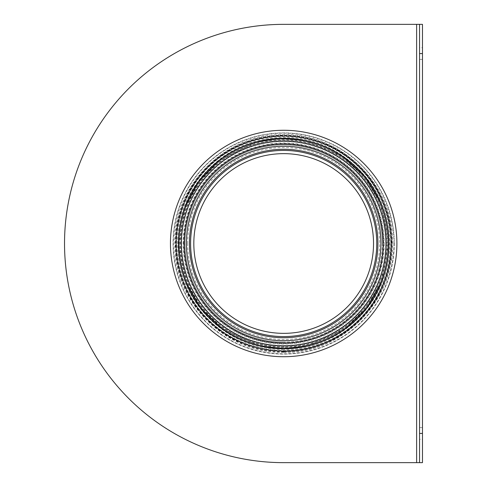<?xml version="1.0" encoding="UTF-8"?>
<svg xmlns="http://www.w3.org/2000/svg" width="487" height="487" viewBox="0 0 487 487"><rect width="100%" height="100%" fill="white"/><g stroke="black" fill="none" stroke-linecap="round" stroke-linejoin="round"><path stroke-width="0.37" stroke-dasharray="2.44 1.83" d="M393.983 243.5A110.305 110.305 0 0 1 228.525 339.025A110.305 110.305 0 0 1 228.525 147.975A110.305 110.305 0 0 1 393.983 243.5M283.678 345.77A102.27 102.27 0 0 1 181.407 243.5A102.27 102.27 0 0 1 283.678 141.23A102.27 102.27 0 0 1 385.947 243.5A102.27 102.27 0 0 1 283.678 345.77A102.27 102.27 0 0 1 181.407 243.5A102.27 102.27 0 0 1 283.678 141.23A102.27 102.27 0 0 1 385.947 243.5A102.27 102.27 0 0 1 283.678 345.77A102.27 102.27 0 0 1 181.407 243.5A102.27 102.27 0 0 1 283.678 141.23A102.27 102.27 0 0 1 385.947 243.5A102.27 102.27 0 0 1 283.678 345.77A102.27 102.27 0 0 1 181.407 243.5A102.27 102.27 0 0 1 283.678 141.23A102.27 102.27 0 0 1 385.947 243.5A102.27 102.27 0 0 1 283.678 345.77M388.109 243.5A104.431 104.431 0 0 1 231.459 333.942A104.431 104.431 0 0 1 231.459 153.058A104.431 104.431 0 0 1 388.109 243.5M390.769 243.5A107.091 107.091 0 0 1 230.132 336.243A107.091 107.091 0 0 1 230.132 150.757A107.091 107.091 0 0 1 390.769 243.5A107.091 107.091 0 0 1 230.132 336.243A107.091 107.091 0 0 1 230.132 150.757A107.091 107.091 0 0 1 390.769 243.5M394.275 243.5A110.598 110.598 0 0 1 228.379 339.281A110.598 110.598 0 0 1 228.379 147.719A110.598 110.598 0 0 1 394.275 243.5A110.598 110.598 0 0 1 228.379 339.281A110.598 110.598 0 0 1 228.379 147.719A110.598 110.598 0 0 1 394.275 243.5A110.598 110.598 0 0 1 228.379 339.281A110.598 110.598 0 0 1 228.379 147.719A110.598 110.598 0 0 1 394.275 243.5M391.061 243.5A107.384 107.384 0 0 1 229.986 336.499A107.384 107.384 0 0 1 229.986 150.501A107.384 107.384 0 0 1 391.061 243.5A107.384 107.384 0 0 1 229.986 336.499A107.384 107.384 0 0 1 229.986 150.501A107.384 107.384 0 0 1 391.061 243.5M391.353 243.5A107.676 107.676 0 0 1 229.84 336.748A107.676 107.676 0 0 1 229.84 150.252A107.676 107.676 0 0 1 391.353 243.5M386.97 243.5A103.293 103.293 0 0 1 232.031 332.956A103.293 103.293 0 0 1 232.031 154.044A103.293 103.293 0 0 1 386.97 243.5M283.678 346.001A102.501 102.501 0 0 1 194.91 192.249A102.501 102.501 0 0 1 372.445 192.249A102.501 102.501 0 0 1 283.678 346.001M373.529 243.5A89.852 89.852 0 0 1 238.752 321.317A89.852 89.852 0 0 1 238.752 165.683A89.852 89.852 0 0 1 373.529 243.5M283.678 342.118A98.618 98.618 0 0 1 185.06 243.5A98.618 98.618 0 0 1 283.678 144.882A98.618 98.618 0 0 1 382.295 243.5A98.618 98.618 0 0 1 283.678 342.118M382.295 243.5A98.618 98.618 0 0 1 234.369 328.908A98.618 98.618 0 0 1 234.369 158.092A98.618 98.618 0 0 1 382.295 243.5M283.678 347.962A104.462 104.462 0 0 1 193.211 191.269A104.462 104.462 0 0 1 374.144 191.269A104.462 104.462 0 0 1 283.678 347.962M178.254 243.5A105.423 105.423 0 0 0 336.389 334.8A105.423 105.423 0 0 0 336.389 152.2A105.423 105.423 0 0 0 178.254 243.5M181.042 243.5A102.635 102.635 0 0 1 334.995 154.616A102.635 102.635 0 0 1 334.995 332.384A102.635 102.635 0 0 1 181.042 243.5M416.628 24.35L422.473 24.35L422.473 462.65L416.628 462.65L416.628 24.35L283.678 24.35A219.15 219.15 0 0 0 64.528 243.5A219.15 219.15 0 0 0 283.678 462.65L416.628 462.65M419.551 47.726L419.551 59.414L419.551 47.726L422.473 47.726L422.473 59.414L422.473 47.726M419.551 462.65L419.551 24.35M422.473 439.274L422.473 427.586L422.473 439.274L419.551 439.274L419.551 427.586L419.551 439.274M283.678 348.692A105.192 105.192 0 0 1 178.486 243.5A105.192 105.192 0 0 1 283.678 138.308A105.192 105.192 0 0 1 388.869 243.5A105.192 105.192 0 0 1 283.678 348.692M186.521 243.5A97.156 97.156 0 0 0 283.678 340.656A97.156 97.156 0 0 0 380.834 243.5A97.156 97.156 0 0 0 283.678 146.344A97.156 97.156 0 0 0 186.521 243.5A97.156 97.156 0 0 1 283.678 146.344A97.156 97.156 0 0 1 380.834 243.5A97.156 97.156 0 0 1 283.678 340.656A97.156 97.156 0 0 1 186.521 243.5A97.15 97.15 0 0 0 283.678 340.65A97.15 97.15 0 0 0 380.828 243.5A97.15 97.15 0 0 0 283.678 146.35A97.15 97.15 0 0 0 186.527 243.5M187.69 243.5A95.988 95.988 0 0 1 331.671 160.375A95.988 95.988 0 0 1 331.671 326.625A95.988 95.988 0 0 1 187.69 243.5M283.678 347.231A103.731 103.731 0 0 1 193.844 191.635A103.731 103.731 0 0 1 373.511 191.635A103.731 103.731 0 0 1 283.678 347.231A103.731 103.731 0 0 1 193.844 191.635A103.731 103.731 0 0 1 373.511 191.635A103.731 103.731 0 0 1 283.678 347.231M283.678 337.734A94.235 94.235 0 0 1 202.068 196.383A94.235 94.235 0 0 1 365.287 196.383A94.235 94.235 0 0 1 283.678 337.734M384.225 243.5A100.547 100.547 0 0 1 283.678 344.047A100.547 100.547 0 0 1 183.13 243.5A100.547 100.547 0 0 1 283.678 142.953A100.547 100.547 0 0 1 384.225 243.5M283.678 351.876A108.376 108.376 0 0 1 175.302 243.5A108.376 108.376 0 0 1 283.678 135.124A108.376 108.376 0 0 1 392.053 243.5A108.376 108.376 0 0 1 283.678 351.876M283.678 351.742A108.242 108.242 0 0 1 189.936 189.382A108.242 108.242 0 0 1 377.419 189.382A108.242 108.242 0 0 1 283.678 351.742M283.678 356.728A113.228 113.228 0 0 1 185.62 186.886A113.228 113.228 0 0 1 381.735 186.886A113.228 113.228 0 0 1 283.678 356.728M175.917 243.5A107.761 107.761 0 0 1 283.678 135.739A107.761 107.761 0 0 1 391.438 243.5A107.761 107.761 0 0 1 283.678 351.261A107.761 107.761 0 0 1 175.917 243.5M178.705 243.5A104.973 104.973 0 0 1 283.678 138.527A104.973 104.973 0 0 1 388.65 243.5A104.973 104.973 0 0 1 283.678 348.473A104.973 104.973 0 0 1 178.705 243.5M283.678 348.893A105.393 105.393 0 0 1 192.408 190.807A105.393 105.393 0 0 1 374.947 190.807A105.393 105.393 0 0 1 283.678 348.893M181.499 243.5A102.179 102.179 0 0 1 283.678 141.321A102.179 102.179 0 0 1 385.856 243.5A102.179 102.179 0 0 1 283.678 345.679A102.179 102.179 0 0 1 181.499 243.5M183.709 243.5A99.969 99.969 0 0 1 283.678 143.531A99.969 99.969 0 0 1 383.646 243.5A99.969 99.969 0 0 1 283.678 343.469A99.969 99.969 0 0 1 183.709 243.5M283.678 351.614C226.918 353.355 174.492 301.684 175.576 245.198C172.715 188.773 223.49 135.483 280.281 135.441C338.197 131.758 392.991 184.116 391.779 241.802C394.805 299.42 341.679 353.477 283.678 351.614M283.678 352.344C226.534 354.098 173.756 302.08 174.845 245.211C171.966 188.402 223.089 134.753 280.256 134.71C338.562 131.003 393.727 183.715 392.51 241.789C395.554 299.797 342.069 354.219 283.678 352.344M283.678 349.423C228.068 351.127 176.702 300.503 177.767 245.162C174.967 189.881 224.714 137.675 280.348 137.632C337.089 134.022 390.775 185.322 389.588 241.838C392.552 298.288 340.504 351.249 283.678 349.423M259.76 345.934L222.352 328.969M185.912 282.326L178.498 245.15L184.743 207.766M219.698 160.004L256.552 141.863M304.552 140.402L342.611 156.364M380.517 202.422L388.857 241.85L381.759 281.516M345.32 328.737L307.778 345.892M422.473 59.414L419.551 59.414M419.551 427.586L422.473 427.586"/><path stroke-width="0.73" d="M373.529 243.5A89.852 89.852 0 0 1 283.678 333.352A89.852 89.852 0 0 1 193.826 243.5A89.852 89.852 0 0 1 283.678 153.649A89.852 89.852 0 0 1 373.529 243.5M416.628 24.35L283.678 24.35A219.15 219.15 0 0 0 64.528 243.5A219.15 219.15 0 0 0 283.678 462.65L416.628 462.65L416.628 24.35L422.473 24.35L422.473 433.43L419.551 433.43L419.551 462.65L422.473 462.65L422.473 433.43M422.473 53.57L419.551 53.57L419.551 24.35M416.628 462.65L419.551 462.65M419.551 53.57L419.551 433.43M283.678 337.734A94.235 94.235 0 0 1 189.443 243.5A94.235 94.235 0 0 1 283.678 149.266A94.235 94.235 0 0 1 377.912 243.5A94.235 94.235 0 0 1 283.678 337.734A94.235 94.235 0 0 0 377.912 243.5A94.235 94.235 0 0 0 283.678 149.266A94.235 94.235 0 0 0 189.443 243.5A94.235 94.235 0 0 0 283.678 337.734A94.228 94.228 0 0 1 189.449 243.5A94.228 94.228 0 0 1 283.678 149.272A94.228 94.228 0 0 1 377.906 243.5A94.228 94.228 0 0 1 283.678 337.728M181.407 243.5A102.27 102.27 0 0 1 334.812 154.933A102.27 102.27 0 0 1 334.812 332.067A102.27 102.27 0 0 1 181.407 243.5M178.486 243.5A105.192 105.192 0 0 1 336.274 152.401A105.192 105.192 0 0 1 336.274 334.599A105.192 105.192 0 0 1 178.486 243.5M190.6 243.5A93.078 93.078 0 0 1 330.216 162.889A93.078 93.078 0 0 1 330.216 324.111A93.078 93.078 0 0 1 190.6 243.5M283.678 356.728A113.228 113.228 0 0 1 185.62 186.886A113.228 113.228 0 0 1 381.735 186.886A113.228 113.228 0 0 1 283.678 356.728M186.43 243.5A97.248 97.248 0 0 1 283.678 146.252A97.248 97.248 0 0 1 380.925 243.5A97.248 97.248 0 0 1 283.678 340.748A97.248 97.248 0 0 1 186.43 243.5M184.22 243.5A99.458 99.458 0 0 1 283.678 144.042A99.458 99.458 0 0 1 383.135 243.5A99.458 99.458 0 0 1 283.678 342.958A99.458 99.458 0 0 1 184.22 243.5M307.778 345.892L283.678 348.692L259.76 345.934M222.352 328.969L200.717 308.18L185.912 282.326M184.743 207.766L198.726 181.456L219.698 160.004M256.552 141.863L280.372 138.363L304.552 140.402M342.611 156.364L364.964 176.732L380.517 202.422M381.759 281.516L367.021 307.681L345.32 328.737"/></g></svg>
